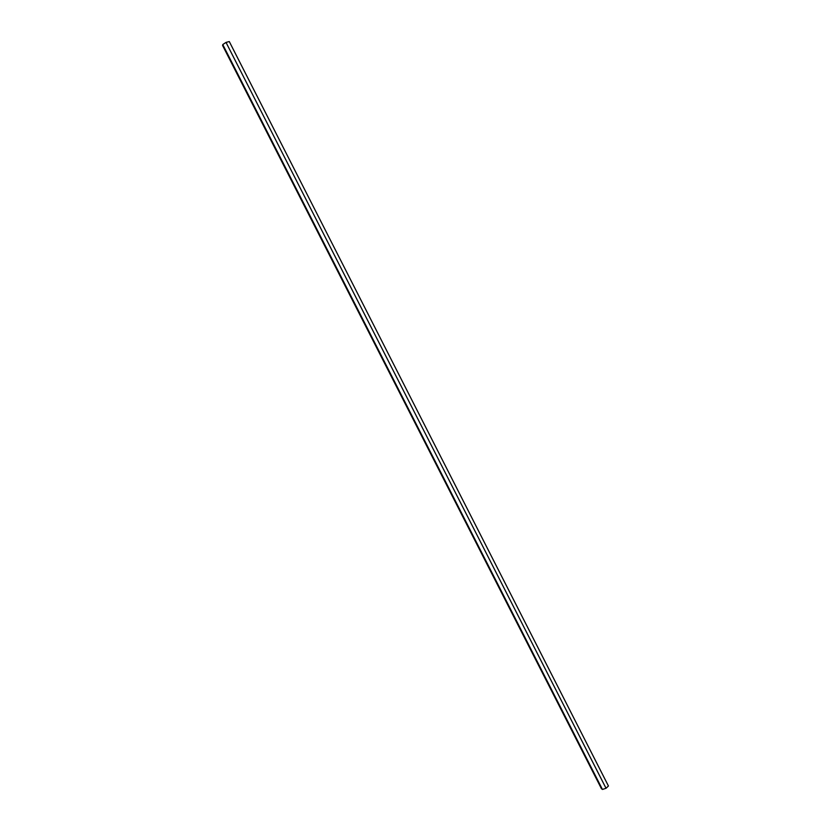 <?xml version="1.0" encoding="UTF-8"?>
<svg xmlns="http://www.w3.org/2000/svg" width="831" height="831" viewBox="0 0 831 831"><rect width="100%" height="100%" fill="white"/><g stroke="black" fill="none" stroke-linecap="round" stroke-linejoin="round"><path stroke-width="1.25" d="M229.283 41.55L226.011 42.402L606.028 788.276L608.437 785.991L229.283 41.55L608.437 785.991L606.028 788.276L602.444 789.45L222.76 44.562L226.011 42.402L606.028 788.276L602.444 789.45L222.76 44.562L226.011 42.402L229.283 41.55M602.028 788.64L601.551 788.91L222.563 45.425L223.072 45.186L222.563 45.425L601.551 788.91L602.028 788.64"/></g></svg>
